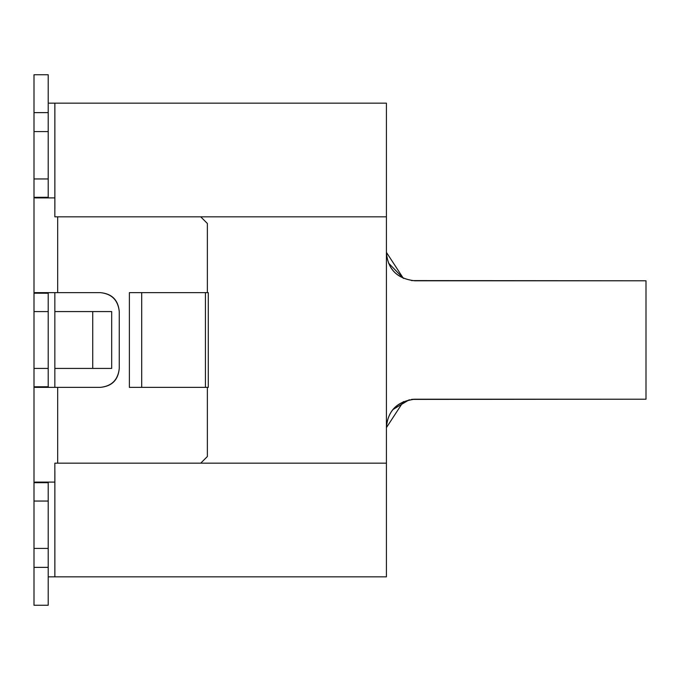 <?xml version="1.0" encoding="UTF-8"?>
<svg xmlns="http://www.w3.org/2000/svg" width="680" height="680" viewBox="0 0 680 680"><rect width="100%" height="100%" fill="white"/><g stroke="black" fill="none" stroke-linecap="round" stroke-linejoin="round"><path stroke-width="1.02" d="M403.418 401.582L386.418 427.635C387.736 410.635 397.214 401.166 414.842 399.211L414.842 399.211C397.069 401.531 387.591 411 386.418 427.635M386.418 252.365C387.745 269.288 397.222 278.757 414.842 280.789C397.214 278.834 387.736 269.365 386.418 252.365L403.418 278.418M129.379 292.629L208.284 292.629L208.284 387.37L141.695 387.37L141.695 292.629L129.379 292.629L129.379 387.37L129.379 292.629L129.379 387.37L141.695 387.37L129.379 387.37M57.681 243.355L57.681 278.418M386.418 103.156L386.418 576.844L48.212 576.844L386.418 576.844L386.418 103.156L54.842 103.156L386.418 103.156M48.212 103.156L54.842 103.156L48.212 103.156L48.212 74.74L48.212 197.327L34 197.327L34 293.207L35.122 292.629L57.681 292.629L57.681 216.844L57.681 292.629L100.317 292.629C111.741 293.837 118.056 300.152 119.263 311.576L119.263 368.424C118.056 379.848 111.741 386.163 100.317 387.37L57.681 387.37L57.681 463.156L57.681 387.37L35.122 387.37L34 386.801L34 482.69L35.122 482.103L54.842 482.103L54.842 576.844L54.842 463.156L54.842 482.103L35.122 482.103L34 482.681L34 501.05L48.212 501.05L34 501.05L34 548.42L48.212 548.42L34 548.42L34 567.366L48.212 567.366L34 567.366L34 605.26L48.212 605.26L48.212 482.706L48.212 605.26M414.842 280.789L646 280.789L646 399.211L646 280.789L411.51 280.594M411.8 399.373L414.808 399.211M392.955 409.53L409.292 399.755M411.493 399.406L646 399.211L414.842 399.211M403.461 278.418L388.552 263.118M411.893 399.364L414.502 399.211M54.901 216.844L386.418 216.844L54.901 216.844M54.867 103.156L54.876 208.513M54.876 471.487L54.867 576.844M54.901 463.156L386.418 463.156L54.901 463.156M48.212 178.942L34 178.942L34 197.327L35.122 197.897L54.842 197.897L54.842 216.844L54.842 103.156L54.842 197.897L35.122 197.897L34 197.327L48.212 197.293L48.663 197.897L48.212 197.327M54.842 387.37L54.842 292.629L54.842 387.37M207.366 456.526L207.366 387.37L207.366 456.526L200.736 463.156L207.366 456.526M207.366 292.629L207.366 223.474L200.736 216.844L207.366 223.474L207.366 292.629M34 567.366L34 482.69L48.212 482.673L48.663 482.103L48.212 482.681L34 482.681L34 386.801L35.122 387.37L100.317 387.37C111.903 386.325 118.218 380.01 119.263 368.424L119.263 311.576C118.218 299.99 111.903 293.675 100.317 292.629L35.122 292.629L34 293.199L34 74.74L48.212 74.74L34 74.74L34 112.633L48.212 112.633L34 112.633L34 131.58L48.212 131.58L34 131.58L34 178.951L48.212 178.951M48.212 386.767L48.663 387.37L48.212 386.801L34 386.801L48.212 386.767L48.212 293.233L36.771 293.199M111.681 368.424L54.842 368.424L92.735 368.424L92.735 311.576L54.842 311.576L111.681 311.576L111.681 368.424L111.681 311.576L92.735 311.576L92.735 368.424L111.681 368.424M48.22 293.19L48.654 292.629L48.212 293.199L34 293.199L34 311.576L34 293.19M48.663 292.629L35.122 292.629M34 386.801L34 311.576L48.212 311.584L34 311.576L34 368.424L48.212 368.424L34 368.416L34 386.801M208.284 387.37L208.284 292.629L205.436 292.629L205.436 387.37L208.284 387.37M205.436 387.37L205.436 292.629L141.695 292.629L141.695 387.37L205.436 387.37"/></g></svg>
